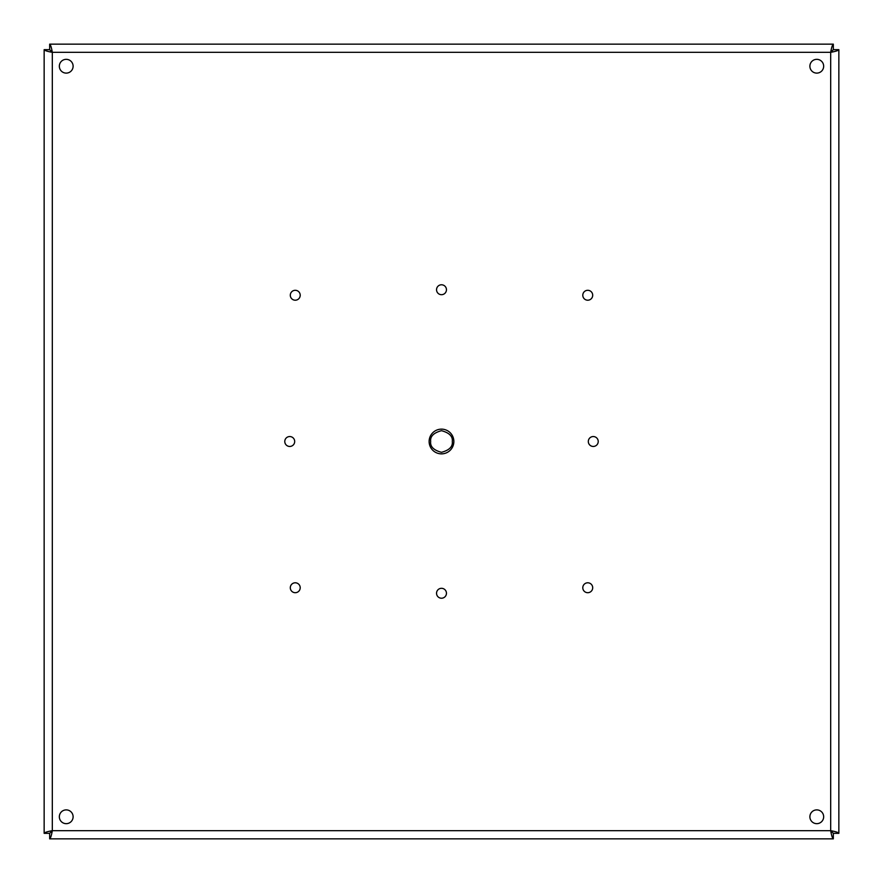 <?xml version="1.0" encoding="UTF-8"?>
<svg xmlns="http://www.w3.org/2000/svg" width="883" height="883" viewBox="0 0 883 883"><rect width="100%" height="100%" fill="white"/><g stroke="black" fill="none" stroke-linecap="round" stroke-linejoin="round"><path stroke-width="1.32" d="M429.127 441.5A12.362 12.362 0 0 0 441.489 453.862A12.362 12.362 0 0 0 453.851 441.5A12.362 12.362 0 0 0 441.489 429.138A12.362 12.362 0 0 0 429.127 441.5A12.362 12.362 0 0 1 441.489 429.138A12.362 12.362 0 0 1 453.851 441.5M446.456 593.266A4.956 4.956 0 0 1 441.5 598.221A4.956 4.956 0 0 1 436.544 593.266A4.956 4.956 0 0 1 441.5 588.31A4.956 4.956 0 0 1 446.456 593.266M294.69 441.5A4.956 4.956 0 0 1 289.734 446.456A4.956 4.956 0 0 1 284.779 441.5A4.956 4.956 0 0 1 289.734 436.544A4.956 4.956 0 0 1 294.69 441.5M592.703 587.747A4.956 4.956 0 0 1 587.747 592.703A4.956 4.956 0 0 1 582.791 587.747A4.956 4.956 0 0 1 587.747 582.791A4.956 4.956 0 0 1 592.703 587.747M300.209 587.747A4.956 4.956 0 0 1 295.253 592.703A4.956 4.956 0 0 1 290.297 587.747A4.956 4.956 0 0 1 295.253 582.791A4.956 4.956 0 0 1 300.209 587.747M823.662 816.775A6.887 6.887 0 0 1 816.775 823.662A6.887 6.887 0 0 1 809.888 816.775A6.887 6.887 0 0 1 816.775 809.888A6.887 6.887 0 0 1 823.662 816.775M73.112 816.775A6.887 6.887 0 0 1 66.225 823.662A6.887 6.887 0 0 1 59.338 816.775A6.887 6.887 0 0 1 66.225 809.888A6.887 6.887 0 0 1 73.112 816.775M73.112 66.225A6.887 6.887 0 0 1 66.225 73.112A6.887 6.887 0 0 1 59.338 66.225A6.887 6.887 0 0 1 66.225 59.338A6.887 6.887 0 0 1 73.112 66.225M823.662 66.225A6.887 6.887 0 0 1 816.775 73.112A6.887 6.887 0 0 1 809.888 66.225A6.887 6.887 0 0 1 816.775 59.338A6.887 6.887 0 0 1 823.662 66.225M300.209 295.253A4.956 4.956 0 0 1 295.253 300.209A4.956 4.956 0 0 1 290.297 295.253A4.956 4.956 0 0 1 295.253 290.297A4.956 4.956 0 0 1 300.209 295.253M592.703 295.253A4.956 4.956 0 0 1 587.747 300.209A4.956 4.956 0 0 1 582.791 295.253A4.956 4.956 0 0 1 587.747 290.297A4.956 4.956 0 0 1 592.703 295.253M598.221 441.5A4.956 4.956 0 0 1 593.266 446.456A4.956 4.956 0 0 1 588.31 441.5A4.956 4.956 0 0 1 593.266 436.544A4.956 4.956 0 0 1 598.221 441.5M446.456 289.734A4.956 4.956 0 0 1 441.5 294.69A4.956 4.956 0 0 1 436.544 289.734A4.956 4.956 0 0 1 441.5 284.779A4.956 4.956 0 0 1 446.456 289.734M49.669 44.15L49.669 49.669L52.318 52.318C47.362 51.435 44.636 50.552 44.15 49.669L44.15 833.331C44.636 832.448 47.362 831.565 52.318 830.682C51.435 835.638 50.552 838.364 49.669 838.85L833.331 838.85C832.448 838.364 831.565 835.638 830.682 830.682C835.638 831.565 838.364 832.448 838.85 833.331L838.85 49.669C838.364 50.552 835.638 51.435 830.682 52.318C831.565 47.362 832.448 44.636 833.331 44.15L49.669 44.15C50.552 44.636 51.435 47.362 52.318 52.318L49.669 49.669L44.15 49.669M44.15 833.331L49.669 833.331L52.318 830.682L49.669 833.331L49.669 838.85M838.85 49.669L833.331 49.669L830.682 52.318L833.331 49.669L833.331 44.15M833.331 838.85L833.331 833.331L830.682 830.682L833.331 833.331L838.85 833.331M452.306 441.5C452.913 446.61 449.315 450.22 441.489 452.317C433.663 450.22 430.054 446.61 430.672 441.5C430.054 436.39 433.663 432.78 441.489 430.683C449.315 432.78 452.913 436.39 452.306 441.5M830.682 52.318L52.318 52.318L52.318 830.682L830.682 830.682L830.682 52.318"/></g></svg>
